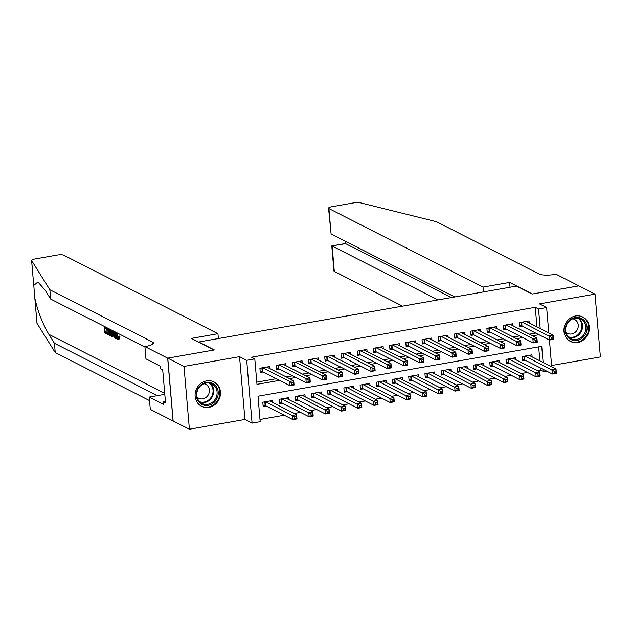 <?xml version="1.0" encoding="UTF-8"?>
<svg xmlns="http://www.w3.org/2000/svg" width="632" height="632" viewBox="0 0 632 632"><rect width="100%" height="100%" fill="white"/><g stroke="black" fill="none" stroke-linecap="round" stroke-linejoin="round"><path stroke-width="0.95" d="M208.916 407.363A13.675 12.435 117 0 0 220.197 395.916A13.675 12.435 117 0 0 213.987 381.941A13.675 12.435 117 0 0 206.64 380.883A13.675 12.435 117 0 0 195.359 392.338A13.675 12.435 117 0 0 201.576 406.305A13.675 12.435 117 0 0 208.916 407.363M577.767 342.481A13.675 12.435 117 0 0 589.048 331.026A13.675 12.435 117 0 0 582.838 317.051A13.675 12.435 117 0 0 575.499 315.992A13.675 12.435 117 0 0 564.21 327.447A13.675 12.435 117 0 0 570.427 341.422A13.675 12.435 117 0 0 577.767 342.481M543.117 362.484L541.735 346.312L257.998 396.225L260.187 421.686L252.081 423.116L246.693 360.303L254.799 358.881L256.979 384.343L279.549 380.369M167.67 358.162L214.122 349.994L191.362 338.397L217.953 333.72L63.832 255.217A5.261 1.24 -4.9 0 0 57.022 255.075L34.886 258.97A5.261 1.24 -4.9 0 0 31.6 260.416A5.261 1.24 -4.9 0 0 31.647 260.558L49.857 289.756L152.604 342.094A12.269 2.884 175.1 0 1 153.473 343.042A12.269 2.884 175.1 0 1 145.802 346.415L144.91 346.565L167.67 358.162L173.057 420.975L189.395 429.239L244.924 419.466L252.081 423.116M551.61 365.517L600.4 356.93L595.012 294.125L539.483 303.889L546.641 307.539L548.813 332.914M546.901 371.245L543.915 371.774L543.733 369.633M537.413 370.684L540.668 370.115L543.915 371.774M259.997 419.49L284.242 415.224M294.22 413.47L300.453 412.372M310.43 410.618L316.664 409.52M326.641 407.766L332.882 406.668M342.86 404.914L349.093 403.816M359.071 402.063L365.304 400.965M375.282 399.211L381.523 398.113M391.492 396.359L397.733 395.261M407.711 393.507L413.944 392.409M423.922 390.655L430.163 389.557M440.133 387.803L446.374 386.705M456.351 384.951L462.584 383.853M472.562 382.099L478.803 381.001M488.773 379.247L495.014 378.149M504.992 376.396L511.225 375.297M521.202 373.536L527.436 372.445M173.136 420.959L167.757 358.147L184.007 366.426L189.395 429.239M167.757 358.147L214.367 349.946L198.756 341.999L516.542 286.091L532.144 294.046L578.762 285.846L595.012 294.125M269.801 368.567L269.627 366.536L259.902 368.243L260.265 372.485L263.102 371.987M286.012 365.715L285.838 363.684L276.113 365.391L276.476 369.633L279.312 369.135M302.23 362.863L302.057 360.833L292.324 362.539L292.687 366.781L295.523 366.284M318.441 360.011L318.267 357.973L308.542 359.687L308.906 363.929L311.742 363.432M334.652 357.159L334.478 355.121L324.753 356.835L325.117 361.077L327.953 360.58M350.871 354.307L350.697 352.269L340.964 353.983L341.327 358.226L344.163 357.728M367.081 351.455L366.908 349.417L357.183 351.131L357.546 355.374L360.382 354.876M383.292 348.603L383.118 346.565L373.394 348.279L373.757 352.522L376.593 352.024M399.511 345.751L399.337 343.713L389.604 345.428L389.968 349.67L392.804 349.172M415.722 342.9L415.548 340.861L405.815 342.576L406.178 346.818L409.023 346.32M431.933 340.048L431.759 338.009L422.034 339.724L422.397 343.966L425.233 343.468M448.151 337.188L447.969 335.158L438.245 336.872L438.608 341.114L441.444 340.616M464.362 334.336L464.188 332.306L454.455 334.02L454.819 338.262L457.663 337.764M480.573 331.484L480.399 329.454L470.674 331.168L471.038 335.41L473.874 334.913M496.784 328.632L496.61 326.602L486.885 328.316L487.248 332.558L490.084 332.061M513.002 325.78L512.828 323.75L503.096 325.464L503.459 329.707L506.303 329.209M532.12 356.882L531.947 354.844L522.222 356.559L522.585 360.801L525.421 360.303M515.909 359.734L515.736 357.696L506.011 359.411L506.374 363.653L509.21 363.155M499.699 362.586L499.525 360.556L489.792 362.262L490.156 366.505L493 366.007M483.488 365.438L483.306 363.408L473.581 365.114L473.945 369.357L476.781 368.859M467.269 368.29L467.095 366.26L457.371 367.966L457.734 372.209L460.57 371.711M451.058 371.142L450.885 369.112L441.152 370.818L441.523 375.068L444.359 374.563M434.848 373.994L434.674 371.964L424.941 373.67L425.304 377.92L428.141 377.415M418.629 376.846L418.455 374.815L408.73 376.522L409.094 380.772L411.93 380.267M402.418 379.698L402.244 377.667L392.519 379.374L392.883 383.624L395.719 383.118M386.207 382.55L386.034 380.519L376.301 382.234L376.664 386.476L379.5 385.978M369.989 385.402L369.815 383.371L360.09 385.086L360.453 389.328L363.289 388.83M353.778 388.253L353.604 386.223L343.879 387.937L344.243 392.18L347.079 391.682M337.567 391.105L337.393 389.075L327.66 390.789L328.024 395.032L330.868 394.534M321.348 393.957L321.175 391.927L311.45 393.641L311.813 397.884L314.649 397.386M305.137 396.809L304.964 394.779L295.239 396.493L295.602 400.735L298.438 400.238M288.927 399.669L288.753 397.631L279.02 399.345L279.383 403.587L282.228 403.09M540.668 370.115L540.479 367.974M539.87 360.825L538.669 346.85M272.716 402.521L272.534 400.483L262.809 402.197L263.173 406.439L266.009 405.942M536.955 326.878L535.28 307.31L251.552 357.222L254.799 358.881M256.797 382.147L276.303 378.71M286.28 376.956L292.513 375.858M302.491 374.105L308.724 373.006M318.702 371.253L324.943 370.155M334.921 368.401L341.154 367.303M351.131 365.549L357.364 364.451M367.342 362.697L373.583 361.599M383.553 359.845L389.794 358.747M399.772 356.993L406.005 355.895M415.982 354.141L422.223 353.043M432.193 351.289L438.434 350.191M448.412 348.437L454.645 347.339M464.623 345.586L470.864 344.487M480.834 342.734L487.075 341.635M497.052 339.882L503.285 338.784M513.263 337.03L519.496 335.932M529.474 334.178L535.715 333.08M529.213 322.928L529.039 320.898L519.314 322.604L519.678 326.855L522.514 326.357M244.924 419.466L239.544 356.661L184.007 366.426M239.544 356.661L246.693 360.303M535.28 307.31L538.535 308.961L546.641 307.539M521.661 322.194L521.993 326.088L549.437 340.063L549.074 335.821L553.126 335.11L553.49 339.352L549.437 340.063L551.728 366.868M540.21 328.529L538.535 308.961M289.527 378.615L295.768 377.517M305.738 375.764L311.979 374.665M321.957 372.912L328.19 371.813M338.167 370.06L344.408 368.962M354.378 367.208L360.619 366.11M370.597 364.356L376.83 363.258M386.808 361.504L393.049 360.406M403.019 358.652L409.26 357.554M419.237 355.8L425.47 354.702M435.448 352.948L441.689 351.85M451.659 350.089L457.9 348.998M467.877 347.237L474.111 346.146M484.088 344.385L490.321 343.287M500.299 341.533L506.54 340.435M516.51 338.681L522.751 337.583M532.729 335.829L538.962 334.731M551.238 337.314L551.388 339.013L553.008 338.728L552.866 337.03L551.238 337.314L522.151 322.107M526.203 321.396L553.126 335.11L552.866 337.03M521.993 326.088A1.754 0.411 -4.9 0 0 521.629 325.986L519.575 325.646M549.437 340.063L551.388 339.013M553.008 338.728L553.49 339.352M555.773 370.976L554.153 371.261L554.296 372.959L555.915 372.675L556.034 369.064L556.397 373.307L552.344 374.018L551.981 369.775L556.034 369.064L529.11 355.35M522.482 359.592L524.544 359.94A1.754 0.411 175.1 0 1 524.9 360.043L552.344 374.018L554.296 372.959M525.058 356.061L554.153 371.261M556.397 373.307L555.915 372.675M569.788 320.013A11.834 10.76 -63 0 1 585.098 321.577A11.834 10.76 -63 0 1 582.435 337.93A11.834 10.76 -63 0 1 567.125 336.366A11.834 10.76 -63 0 1 569.788 320.013M581.638 337.101A10.957 9.962 117 0 0 580.761 319.042A10.957 9.962 117 0 0 569.93 320.511A10.957 9.962 117 0 0 570.814 338.57A10.957 9.962 117 0 0 581.638 337.101M565.917 332.203A7.797 7.094 117 0 0 567.497 333.341A7.797 7.094 117 0 0 575.207 332.298A7.797 7.094 117 0 0 574.575 319.437A7.797 7.094 117 0 0 572.726 318.82M568.737 340.364A13.588 12.356 117 0 0 569.946 341.075A13.588 12.356 117 0 0 583.368 339.258A13.588 12.356 117 0 0 582.277 316.869A13.588 12.356 117 0 0 580.99 316.308M200.936 384.904A11.834 10.76 -63 0 1 216.247 386.46A11.834 10.76 -63 0 1 213.584 402.821A11.834 10.76 -63 0 1 198.274 401.257A11.834 10.76 -63 0 1 200.936 384.904M212.787 401.992A10.957 9.962 117 0 0 211.91 383.932A10.957 9.962 117 0 0 201.079 385.402A10.957 9.962 117 0 0 201.964 403.461A10.957 9.962 117 0 0 212.787 401.992M197.065 397.094A7.797 7.094 117 0 0 198.645 398.231A7.797 7.094 117 0 0 206.356 397.18A7.797 7.094 117 0 0 205.724 384.327A7.797 7.094 117 0 0 203.875 383.711M199.886 405.254A13.588 12.356 117 0 0 201.095 405.965A13.588 12.356 117 0 0 214.517 404.148A13.588 12.356 117 0 0 213.426 381.752A13.588 12.356 117 0 0 212.139 381.199M483.456 291.913L483.038 287.086L328.924 208.584L331.097 233.958L454.779 296.961M578.841 285.885L532.389 293.998L509.629 282.409L483.038 287.086M331.097 233.958L328.545 208.173A5.261 1.24 -4.9 0 1 331.832 206.727L353.967 202.84A5.261 1.24 -4.9 0 1 360.169 202.761L436.538 221.729L539.286 274.067A12.269 2.884 -4.9 0 0 555.188 274.391L556.081 274.233L578.841 285.83M510.04 287.236L509.629 282.409M437.96 299.916L332.132 246.014L334.304 271.389A5.261 1.24 175.1 0 1 333.933 270.986L331.784 245.935L345.586 243.644L451.414 297.553M402.545 306.149L334.304 271.389M328.545 208.173A5.261 1.24 -4.9 0 0 328.924 208.584M345.238 243.565L345.38 241.234M108.119 332.859L106.089 331.824A22.831 20.761 117 0 0 106.16 329.146M118.097 339.368C119.021 339.684 119.63 338.792 119.922 336.698L119.369 336.082L118.121 336.303L118.698 336.911L119.922 336.698M118.184 338.128L116.983 333.317L115.688 333.546L117.244 338.294L117.781 338.199M49.857 289.756L50.655 299.055L45.069 290.096L37.936 281.99L33.78 285.395L34.902 298.525C37.944 311.797 42.597 323.726 48.862 334.32L54.447 343.279L157.186 395.608A12.269 2.884 175.1 0 1 157.273 395.656M31.647 260.558L33.78 285.862M34.8 297.775L37.035 323.363L55.237 352.569L149.547 400.609M113.792 331.215L115.364 338.333L114.779 338.033L114.068 334.676L112.401 333.83L112.227 336.738L112.954 336.611L113.618 333.617M115.364 338.333L116.083 337.78M54.447 343.279L55.237 352.569M144.957 347.094L50.655 299.055M144.91 346.565L145.968 358.873L160.536 366.299L160.765 369.009L162.716 370.004L165.529 402.766L163.577 401.778L163.806 404.488L149.239 397.07L150.298 409.378L173.057 420.975M217.953 333.72L218.364 338.547M164.802 394.336L149.239 397.07M165.41 401.454L163.577 401.778M118.121 336.303L117.536 338.349M115.624 332.148L115.688 333.546M118.698 336.911C118.674 338.965 118.239 339.826 117.402 339.495C116.177 338.61 115.419 336.532 115.135 333.277L115.064 331.863M118.587 339.455L117.402 339.495M112.227 336.738L111.643 336.437L112.085 330.346M112.599 330.607L112.464 332.74L113.8 333.42L113.278 330.955M112.464 332.74L113.61 332.535M110.861 329.722L111.035 331.208C111.319 334.47 110.869 335.876 109.676 335.434L108.277 334.723L107.709 328.119M111.066 335.442L109.676 335.434M108.262 328.395L108.728 333.83L109.526 334.241L110.387 333.988L110.308 329.446M110.347 334.091L109.526 334.241L110.387 333.988M111.035 331.208L112.03 331.034M108.728 333.83L109.692 333.657A22.831 20.761 117 0 0 109.628 329.098M110.379 334.012L109.692 333.657M104.659 326.562L104.722 327.289L106.769 328.34L106.871 329.509L104.817 328.466L105.125 331.99L107.424 333.167L107.527 334.344L108.23 334.217M107.527 334.344L104.675 332.89L104.106 326.286M107.424 333.167L108.135 333.04M105.125 331.99L106.089 331.824M106.871 329.509L107.811 329.343M106.769 328.34L107.716 328.174M104.722 327.289L105.734 327.115M535.028 340.166L535.17 341.865L536.797 341.58L536.647 339.882L535.028 340.166L532.855 338.673L536.908 337.962L537.271 342.204L533.218 342.915L532.855 338.673L505.932 324.959M509.992 324.248L536.908 337.962L536.647 339.882M535.17 341.865L533.218 342.915L505.782 328.94A1.754 0.411 -4.9 0 0 505.418 328.838L503.356 328.498M536.797 341.58L537.271 342.204M518.817 343.018L518.959 344.717L520.578 344.432L520.436 342.734L518.817 343.018L516.644 341.525L520.697 340.814L521.06 345.056L517.008 345.767L516.644 341.525L489.721 327.81M493.774 327.1L520.697 340.814L520.436 342.734M518.959 344.717L517.008 345.767L489.563 331.792A1.754 0.411 -4.9 0 0 489.208 331.689L487.146 331.35M520.578 344.432L521.06 345.056M502.598 345.87L502.748 347.568L504.368 347.284L504.225 345.586L502.598 345.87L500.433 344.377L504.486 343.666L504.849 347.908L500.797 348.627L500.433 344.377L473.51 330.662M477.563 329.951L504.486 343.666L504.225 345.586M502.748 347.568L500.797 348.627L473.352 334.644A1.754 0.411 -4.9 0 0 472.989 334.541L470.935 334.202M504.368 347.284L504.849 347.908M486.387 348.722L486.537 350.42L488.157 350.136L488.007 348.437L486.387 348.722L484.215 347.229L488.267 346.518L488.631 350.76L484.578 351.479L484.215 347.229L457.299 333.514M461.352 332.803L488.267 346.518L488.007 348.437M486.537 350.42L484.578 351.479L457.141 337.496A1.754 0.411 -4.9 0 0 456.778 337.393L454.716 337.053M488.157 350.136L488.631 350.76M539.562 373.828L537.935 374.112L538.085 375.811L539.704 375.527L539.823 371.916L540.186 376.159L536.134 376.87L535.77 372.627L539.823 371.916L512.9 358.202M506.272 362.444L508.333 362.792A1.754 0.411 175.1 0 1 508.689 362.894L536.134 376.87L538.085 375.811M508.847 358.913L537.935 374.112M540.186 376.159L539.704 375.527M523.343 376.68L521.724 376.964L521.874 378.663L523.494 378.378L523.604 374.768L523.975 379.01L519.915 379.721L519.551 375.479L523.604 374.768L496.689 361.054M490.053 365.296L492.115 365.644A1.754 0.411 175.1 0 1 492.478 365.746L519.915 379.721L521.874 378.663M492.636 361.765L521.724 376.964M523.975 379.01L523.494 378.378M507.133 379.532L505.513 379.824L505.655 381.515L507.275 381.23L507.393 377.62L507.757 381.862L503.704 382.573L503.341 378.331L507.393 377.62L480.47 363.906M473.842 368.148L475.904 368.495A1.754 0.411 175.1 0 1 476.259 368.598L503.704 382.573L505.655 381.515M476.417 364.617L505.513 379.824M507.757 381.862L507.275 381.23M490.922 382.384L489.302 382.676L489.445 384.367L491.064 384.082L491.183 380.472L491.546 384.714L487.493 385.425L487.13 381.183L491.183 380.472L464.259 366.757M457.631 371L459.693 371.347A1.754 0.411 175.1 0 1 460.049 371.45L487.493 385.425L489.445 384.367M460.207 367.469L489.302 382.676M491.546 384.714L491.064 384.082M470.176 351.574L470.319 353.272L471.938 352.988L471.796 351.289L470.176 351.574L468.004 350.081L472.057 349.37L472.42 353.612L468.367 354.331L468.004 350.081L441.081 336.374M445.133 335.655L472.057 349.37L471.796 351.289M470.319 353.272L468.367 354.331L440.923 340.348A1.754 0.411 -4.9 0 0 440.567 340.245L438.505 339.905M471.938 352.988L472.42 353.612M474.703 385.236L473.084 385.528L473.234 387.219L474.853 386.934L474.972 383.324L475.335 387.566L471.282 388.277L470.911 384.035L474.972 383.324L448.048 369.609M441.413 373.852L443.474 374.199A1.754 0.411 175.1 0 1 443.838 374.302L471.282 388.277L473.234 387.219M443.996 370.32L473.084 385.528M475.335 387.566L474.853 386.934M453.958 354.426L454.108 356.124L455.727 355.84L455.585 354.141L453.958 354.426L451.793 352.933L455.846 352.222L456.209 356.464L452.157 357.183L451.793 352.933L424.87 339.226M428.923 338.507L455.846 352.222L455.585 354.141M454.108 356.124L452.157 357.183L424.712 343.2A1.754 0.411 -4.9 0 0 424.356 343.097L422.294 342.757M455.727 355.84L456.209 356.464M458.492 388.095L456.873 388.38L457.015 390.078L458.642 389.786L458.753 386.176L459.116 390.418L455.064 391.129L454.7 386.887L458.753 386.176L431.83 372.461M425.202 376.704L427.264 377.051A1.754 0.411 175.1 0 1 427.627 377.154L455.064 391.129L457.015 390.078M427.777 373.172L456.873 388.38M459.116 390.418L458.642 389.786M437.747 357.278L437.897 358.976L439.517 358.692L439.366 356.993L437.747 357.278L435.574 355.792L439.627 355.073L439.998 359.316L435.938 360.035L435.574 355.792L408.659 342.078M412.712 341.359L439.627 355.073L439.366 356.993M437.897 358.976L435.938 360.035L408.501 346.052A1.754 0.411 -4.9 0 0 408.138 345.949L406.076 345.609M439.517 358.692L439.998 359.316M442.282 390.947L440.662 391.232L440.804 392.93L442.424 392.638L442.542 389.028L442.906 393.27L438.853 393.981L438.489 389.739L442.542 389.028L415.619 375.313M408.991 379.555L411.053 379.903A1.754 0.411 175.1 0 1 411.408 380.006L438.853 393.981L440.804 392.93M411.566 376.024L440.662 391.232M442.906 393.27L442.424 392.638M421.536 360.129L421.678 361.828L423.306 361.543L423.156 359.845L421.536 360.129L419.364 358.644L423.416 357.925L423.78 362.175L419.727 362.887L419.364 358.644L392.44 344.93M396.493 344.211L423.416 357.925L423.156 359.845M421.678 361.828L419.727 362.887L392.282 348.904A1.754 0.411 -4.9 0 0 391.927 348.801L389.865 348.461M423.306 361.543L423.78 362.175M426.071 393.799L424.443 394.084L424.593 395.782L426.213 395.498L426.331 391.88L426.695 396.122L422.642 396.833L422.279 392.591L426.331 391.88L399.408 378.165M392.772 382.415L394.834 382.755A1.754 0.411 175.1 0 1 395.197 382.858L422.642 396.833L424.593 395.782M395.356 378.876L424.443 394.084M426.695 396.122L426.213 395.498M405.325 362.981L405.468 364.68L407.087 364.395L406.945 362.697L405.325 362.981L403.153 361.496L407.206 360.777L407.569 365.027L403.516 365.738L403.153 361.496L376.23 347.782M380.282 347.063L407.206 360.777L406.945 362.697M405.468 364.68L403.516 365.738L376.072 351.755A1.754 0.411 -4.9 0 0 375.716 351.653L373.654 351.313M407.087 364.395L407.569 365.027M409.852 396.651L408.233 396.935L408.375 398.634L410.002 398.35L410.113 394.731L410.476 398.974L406.423 399.685L406.06 395.442L410.113 394.731L383.19 381.017M376.561 385.267L378.623 385.607A1.754 0.411 175.1 0 1 378.987 385.71L406.423 399.685L408.375 398.634M379.137 381.728L408.233 396.935M410.476 398.974L410.002 398.35M389.107 365.833L389.257 367.532L390.876 367.247L390.726 365.549L389.107 365.833L386.934 364.348L390.995 363.629L391.358 367.879L387.305 368.59L386.934 364.348L360.019 350.634M364.072 349.923L390.995 363.629L390.726 365.549M389.257 367.532L387.305 368.59L359.861 354.607A1.754 0.411 -4.9 0 0 359.497 354.505L357.435 354.165M390.876 367.247L391.358 367.879M393.641 399.503L392.022 399.787L392.164 401.486L393.783 401.202L393.902 397.583L394.265 401.826L390.213 402.537L389.849 398.294L393.902 397.583L366.979 383.869M360.351 388.119L362.413 388.459A1.754 0.411 175.1 0 1 362.768 388.562L390.213 402.537L392.164 401.486M362.926 384.58L392.022 399.787M394.265 401.826L393.783 401.202M372.896 368.685L373.038 370.384L374.665 370.099L374.515 368.401L372.896 368.685L370.723 367.2L374.776 366.481L375.139 370.731L371.087 371.442L370.723 367.2L343.8 353.486M347.853 352.775L374.776 366.481L374.515 368.401M373.038 370.384L371.087 371.442L343.65 357.459A1.754 0.411 -4.9 0 0 343.287 357.357L341.225 357.017M374.665 370.099L375.139 370.731M377.43 402.355L375.803 402.639L375.953 404.338L377.573 404.053L377.691 400.435L378.055 404.678L374.002 405.389L373.638 401.146L377.691 400.435L350.768 386.721M344.14 390.971L346.194 391.311A1.754 0.411 175.1 0 1 346.557 391.413L374.002 405.389L375.953 404.338M346.715 387.432L375.803 402.639M378.055 404.678L377.573 404.053M356.685 371.537L356.827 373.236L358.447 372.951L358.305 371.253L356.685 371.537L354.512 370.052L358.565 369.341L358.929 373.583L354.876 374.294L354.512 370.052L327.589 356.337M331.642 355.626L358.565 369.341L358.305 371.253M356.827 373.236L354.876 374.294L327.431 360.319A1.754 0.411 -4.9 0 0 327.076 360.208L325.014 359.869M358.447 372.951L358.929 373.583M361.212 405.207L359.592 405.491L359.734 407.19L361.362 406.905L361.472 403.287L361.836 407.529L357.783 408.248L357.42 403.998L361.472 403.287L334.557 389.573M327.921 393.823L329.983 394.163A1.754 0.411 175.1 0 1 330.346 394.265L357.783 408.248L359.734 407.19M330.497 390.284L359.592 405.491M361.836 407.529L361.362 406.905M340.466 374.389L340.616 376.087L342.236 375.803L342.094 374.105L340.466 374.389L338.302 372.904L342.354 372.193L342.718 376.435L338.665 377.146L338.302 372.904L311.378 359.189M315.431 358.478L342.354 372.193L342.094 374.105M340.616 376.087L338.665 377.146L311.221 363.171A1.754 0.411 -4.9 0 0 310.857 363.068L308.803 362.721M342.236 375.803L342.718 376.435M345.001 408.059L343.381 408.343L343.524 410.042L345.143 409.757L345.262 406.139L345.625 410.381L341.572 411.1L341.209 406.85L345.262 406.139L318.338 392.425M311.71 396.675L313.772 397.015A1.754 0.411 175.1 0 1 314.128 397.117L341.572 411.1L343.524 410.042M314.286 393.144L343.381 408.343M345.625 410.381L345.143 409.757M324.255 377.241L324.398 378.939L326.025 378.655L325.875 376.956L324.255 377.241L322.083 375.756L326.136 375.045L326.499 379.287L322.446 379.998L322.083 375.756L295.16 362.041M299.22 361.33L326.136 375.045L325.875 376.956M324.398 378.939L322.446 379.998L295.01 366.023A1.754 0.411 -4.9 0 0 294.646 365.92L292.584 365.572M326.025 378.655L326.499 379.287M328.79 410.911L327.163 411.195L327.313 412.894L328.932 412.609L329.051 408.991L329.414 413.233L325.362 413.952L324.998 409.702L329.051 408.991L302.128 395.277M295.5 399.527L297.561 399.866A1.754 0.411 175.1 0 1 297.917 399.969L325.362 413.952L327.313 412.894M298.075 395.995L327.163 411.195M329.414 413.233L328.932 412.609M308.045 380.093L308.187 381.791L309.806 381.507L309.664 379.808L308.045 380.093L305.872 378.608L309.925 377.897L310.288 382.139L306.236 382.85L305.872 378.608L278.949 364.893M283.002 364.182L309.925 377.897L309.664 379.808M308.187 381.791L306.236 382.85L278.791 368.875A1.754 0.411 -4.9 0 0 278.435 368.772L276.374 368.424M309.806 381.507L310.288 382.139M312.571 413.763L310.952 414.047L311.102 415.745L312.722 415.461L312.832 411.843L313.203 416.085L309.143 416.804L308.779 412.554L312.832 411.843L285.917 398.128M279.281 402.379L281.343 402.718A1.754 0.411 175.1 0 1 281.706 402.821L309.143 416.804L311.102 415.745M281.864 398.847L310.952 414.047M313.203 416.085L312.722 415.461M291.826 382.953L291.976 384.643L293.596 384.359L293.453 382.66L291.826 382.953L289.661 381.459L293.714 380.748L294.077 384.991L290.025 385.702L289.661 381.459L262.738 367.745M266.791 367.034L293.714 380.748L293.453 382.66M291.976 384.643L290.025 385.702L262.58 371.727A1.754 0.411 -4.9 0 0 262.217 371.624L260.163 371.276M293.596 384.359L294.077 384.991M296.361 416.614L294.741 416.899L294.883 418.597L296.503 418.313L296.621 414.695L296.985 418.937L292.932 419.656L292.569 415.414L296.621 414.695L269.698 400.98M263.07 405.231L265.132 405.57A1.754 0.411 175.1 0 1 265.487 405.673L292.932 419.656L294.883 418.597M265.645 401.699L294.741 416.899M296.985 418.937L296.503 418.313M521.313 322.257L521.629 325.986M524.544 359.94L524.22 356.211M524.9 360.043L524.568 356.148M578.975 318.362A10.957 9.962 -63 0 1 578.248 335.379A10.957 9.962 -63 0 1 569.211 337.528M568.484 336.864A10.594 9.638 117 0 0 577.735 334.944A10.594 9.638 117 0 0 578.011 318.157M210.124 383.253A10.957 9.962 -63 0 1 209.397 400.269A10.957 9.962 -63 0 1 200.36 402.418M199.625 401.755A10.594 9.638 117 0 0 208.884 399.827A10.594 9.638 117 0 0 209.16 383.047M48.862 334.32L164.715 393.333M152.778 344.132L152.604 342.094M505.442 325.046L505.782 328.94M505.102 325.109L505.418 328.838M489.231 327.897L489.563 331.792M488.884 327.961L489.208 331.689M473.02 330.749L473.352 334.644M472.673 330.812L472.989 334.541M456.802 333.601L457.141 337.496M456.462 333.664L456.778 337.393M508.333 362.792L508.01 359.063M508.689 362.894L508.357 359M492.115 365.644L491.799 361.915M492.478 365.746L492.146 361.852M475.904 368.495L475.58 364.767M476.259 368.598L475.928 364.704M459.693 371.347L459.369 367.619M460.049 371.45L459.717 367.555M440.591 336.453L440.923 340.348M440.243 336.516L440.567 340.245M443.474 374.199L443.158 370.471M443.838 374.302L443.506 370.407M424.38 339.313L424.712 343.2M424.033 339.368L424.356 343.097M427.264 377.051L426.948 373.322M427.627 377.154L427.287 373.259M408.169 342.165L408.501 346.052M407.822 342.22L408.138 345.949M411.053 379.903L410.729 376.174M411.408 380.006L411.077 376.111M391.951 345.017L392.282 348.904M391.603 345.072L391.927 348.801M394.834 382.755L394.518 379.026M395.197 382.858L394.866 378.963M375.74 347.869L376.072 351.755M375.392 347.924L375.716 351.653M378.623 385.607L378.307 381.878M378.987 385.71L378.647 381.815M359.529 350.721L359.861 354.607M359.181 350.776L359.497 354.505M362.413 388.459L362.089 384.73M362.768 388.562L362.436 384.667M343.31 353.572L343.65 357.459M342.971 353.628L343.287 357.357M346.194 391.311L345.878 387.582M346.557 391.413L346.225 387.519M327.1 356.424L327.431 360.319M326.752 356.488L327.076 360.208M329.983 394.163L329.667 390.434M330.346 394.265L330.007 390.371M310.889 359.276L311.221 363.171M310.541 359.339L310.857 363.068M313.772 397.015L313.448 393.286M314.128 397.117L313.796 393.223M294.67 362.128L295.01 366.023M294.33 362.191L294.646 365.92M297.561 399.866L297.238 396.138M297.917 399.969L297.585 396.074M278.459 364.98L278.791 368.875M278.112 365.043L278.435 368.772M281.343 402.718L281.027 398.99M281.706 402.821L281.374 398.934M262.248 367.832L262.58 371.727M261.901 367.895L262.217 371.624M265.132 405.57L264.808 401.841M265.487 405.673L265.156 401.786M569.946 341.075L569.211 340.703M582.277 316.869L581.543 316.49M201.095 405.965L200.36 405.594M213.426 381.752L212.692 381.38M345.27 243.533L331.808 245.895M345.025 241.053L345.238 243.533M31.6 260.416L33.773 285.751M34.815 297.933L36.988 323.221"/></g></svg>
